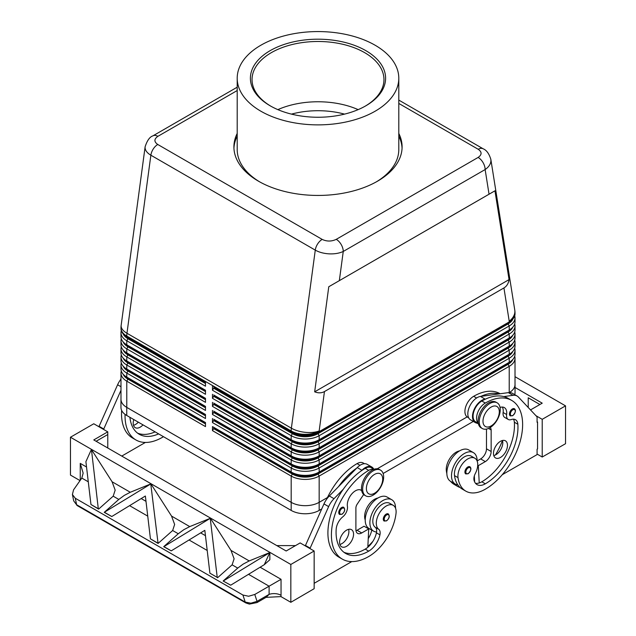 <?xml version="1.0" encoding="UTF-8"?>
<svg xmlns="http://www.w3.org/2000/svg" width="636" height="636" viewBox="0 0 636 636"><rect width="100%" height="100%" fill="white"/><g stroke="black" fill="none" stroke-linecap="round" stroke-linejoin="round"><path stroke-width="0.95" d="M344.553 114.122A62.662 36.172 0 0 0 291.447 114.122M142.997 424.864A9.89 5.716 -60 0 1 135.237 427.654A9.89 5.716 -60 0 1 133.194 423.123A9.89 5.716 -60 0 1 133.783 419.545M514.429 408.757C516.201 410.26 515.621 412.589 512.696 415.721L510.31 415.896A4.126 2.377 -60 0 1 509.675 412.589A4.126 2.377 -60 0 1 512.37 408.956A4.126 2.377 -60 0 1 514.429 408.757A4.126 2.377 -60 0 1 514.834 409.107M489.752 427.805A14.843 8.57 -60 0 1 482.327 428.545A14.843 8.57 -60 0 1 480.053 416.652A14.843 8.57 -60 0 1 489.752 403.574A14.843 8.57 -60 0 1 497.169 402.834A14.843 8.57 -60 0 1 499.443 414.728A14.843 8.57 -60 0 1 489.752 427.805M491.151 425.921A11.543 6.662 -60 0 1 482.986 421.207A11.543 6.662 -60 0 1 491.151 407.072A11.543 6.662 -60 0 1 499.308 411.786A11.543 6.662 -60 0 1 491.151 425.921M481.77 428.163A14.843 8.57 -60 0 1 481.166 427.869A14.843 8.57 -60 0 1 478.884 415.976A14.843 8.57 -60 0 1 488.583 402.898A14.843 8.57 -60 0 1 496 402.167L497.169 402.834M469.893 466.784C471.658 468.287 471.085 470.616 468.16 473.748L465.767 473.923A4.126 2.377 -60 0 1 465.139 470.616A4.126 2.377 -60 0 1 467.826 466.983A4.126 2.377 -60 0 1 469.893 466.784A4.126 2.377 -60 0 1 470.298 467.134M500.15 393.756L500.039 393.692A52.764 30.464 120 0 0 473.661 396.3A12.37 7.139 120 0 0 466.8 404.091A12.37 7.139 120 0 0 467.476 417.113L468.676 417.804M459.518 450.916A14.016 8.093 120 0 0 446.361 470.91A39.003 22.522 120 0 0 446.846 473.574M478.264 423.171A12.37 7.139 -60 0 1 478.463 410.824A12.37 7.139 -60 0 1 485.316 403.033A52.764 30.464 -60 0 1 511.702 400.418A52.764 30.464 -60 0 1 519.787 442.704A52.764 30.464 -60 0 1 485.316 489.203A39.003 22.522 -60 0 1 465.814 491.135A39.003 22.522 -60 0 1 458.015 477.644A14.016 8.093 -60 0 1 463.39 462.682A14.016 8.093 -60 0 1 474.838 458.214A14.016 8.093 -60 0 1 477.636 463.064A14.016 8.093 -60 0 1 475.307 473.542A8.244 4.762 120 0 0 474.098 480.49A16.488 9.524 120 0 0 477.072 484.632A16.488 9.524 120 0 0 485.316 483.813A46.174 26.656 120 0 0 517.855 424.252A11.543 6.662 120 0 0 515.494 419.72A11.543 6.662 120 0 0 511.265 419.569A8.244 4.762 -60 0 1 508.251 419.466A8.244 4.762 -60 0 1 506.622 414.521A11.543 6.662 120 0 0 504.348 407.597A11.543 6.662 120 0 0 500.055 407.469M478.296 423.361L475.641 421.819A12.37 7.139 -60 0 1 474.965 408.805A12.37 7.139 -60 0 1 481.818 401.014A52.764 30.464 -60 0 1 485.562 399.074L485.149 399.13A13.189 7.616 120 0 0 473.995 409.775A13.189 7.616 120 0 0 475.227 422.535A13.189 7.616 120 0 0 476.022 422.9L478.367 423.687M477.159 461.1A18.142 10.47 120 0 0 477.159 460.925A18.142 10.47 120 0 0 473.399 452.625A18.142 10.47 120 0 0 459.423 457.483A18.142 10.47 120 0 0 451.504 475.736A18.142 10.47 120 0 0 455.265 484.044A18.142 10.47 120 0 0 457.801 484.847A39.003 22.522 -60 0 1 454.517 475.625A14.016 8.093 -60 0 1 459.892 460.663A14.016 8.093 -60 0 1 471.34 456.195L474.838 458.214M473.399 452.625L468.732 449.93A18.142 10.47 120 0 0 454.756 454.788A18.142 10.47 120 0 0 446.838 473.041A18.142 10.47 120 0 0 450.598 481.349L455.265 484.044M493.48 453.42A9.89 5.716 -60 0 1 497.797 443.459A9.89 5.716 -60 0 1 505.421 440.812A9.89 5.716 -60 0 1 507.472 445.343A9.89 5.716 -60 0 1 503.156 455.297A9.89 5.716 -60 0 1 495.531 457.944A9.89 5.716 -60 0 1 493.48 453.42M493.782 455.591A9.89 5.716 120 0 0 502.806 442.648A9.89 5.716 120 0 0 502.504 440.478M341.667 507.512A4.126 2.377 120 0 0 339.203 510.509A4.126 2.377 120 0 0 339.608 514.445L342.001 514.278C344.863 511.813 345.435 509.492 343.734 507.305A4.126 2.377 120 0 0 341.667 507.512M373.149 470.886A14.843 8.57 120 0 0 363.458 483.964A14.843 8.57 120 0 0 365.732 495.857A14.843 8.57 120 0 0 373.149 495.126A14.843 8.57 120 0 0 382.848 482.048A14.843 8.57 120 0 0 380.574 470.155A14.843 8.57 120 0 0 373.149 470.886M374.548 474.392A11.543 6.662 120 0 0 366.392 488.528A11.543 6.662 120 0 0 374.548 493.242A11.543 6.662 120 0 0 382.713 479.099A11.543 6.662 120 0 0 374.548 474.392M380.574 470.155L379.406 469.479A14.843 8.57 120 0 0 371.988 470.219A14.843 8.57 120 0 0 362.289 483.296A14.843 8.57 120 0 0 364.563 495.19L365.732 495.857M386.211 514.111A4.126 2.377 120 0 0 383.739 517.108A4.126 2.377 120 0 0 384.152 521.043L386.537 520.876C389.399 518.412 389.979 516.09 388.27 513.904A4.126 2.377 120 0 0 386.211 514.111M326.729 499.125A52.764 30.464 -60 0 1 357.058 463.62A12.37 7.139 -60 0 1 363.243 463.008L364.444 463.7M365.223 519.994A14.016 8.093 -60 0 1 364.738 514.778A14.016 8.093 -60 0 1 377.903 498.036M373.889 469.32A12.37 7.139 120 0 0 368.721 470.354A52.764 30.464 120 0 0 334.25 516.845A52.764 30.464 120 0 0 342.335 559.131A52.764 30.464 120 0 0 368.721 556.516A39.003 22.522 120 0 0 396.021 513.435A14.016 8.093 120 0 0 393.215 505.334A14.016 8.093 120 0 0 383.079 508.426A14.016 8.093 120 0 0 376.401 521.512A14.016 8.093 120 0 0 378.73 529.303A8.244 4.762 -60 0 1 379.938 534.844A16.488 9.524 -60 0 1 368.721 551.134A46.174 26.656 -60 0 1 345.634 553.423A46.174 26.656 -60 0 1 336.182 529.136A11.543 6.662 -60 0 1 342.772 516.853A8.244 4.762 120 0 0 347.415 506.439A11.543 6.662 -60 0 1 351.724 494.005A11.543 6.662 -60 0 1 361.232 490.221A11.543 6.662 -60 0 1 361.669 490.515M393.215 505.334L389.717 503.315A14.016 8.093 120 0 0 379.581 506.407A14.016 8.093 120 0 0 372.903 519.493A14.016 8.093 120 0 0 375.232 527.284A8.244 4.762 -60 0 1 376.584 532.006A18.142 10.47 -60 0 1 373.642 531.163A18.142 10.47 -60 0 1 369.89 522.856A18.142 10.47 -60 0 1 377.8 504.602A18.142 10.47 -60 0 1 391.784 499.745A18.142 10.47 -60 0 1 395.536 508.053A18.142 10.47 -60 0 1 395.536 508.22M373.642 531.163L368.975 528.468A18.142 10.47 -60 0 1 365.223 520.168A18.142 10.47 -60 0 1 373.141 501.915A18.142 10.47 -60 0 1 387.117 497.05L391.784 499.745M353.56 534.2A9.89 5.716 -60 0 1 349.244 544.154A9.89 5.716 -60 0 1 341.619 546.809A9.89 5.716 -60 0 1 339.568 542.277A9.89 5.716 -60 0 1 343.893 532.316A9.89 5.716 -60 0 1 351.517 529.669A9.89 5.716 -60 0 1 353.56 534.2M339.87 544.448A9.89 5.716 120 0 0 348.902 531.505A9.89 5.716 120 0 0 348.6 529.335M398.796 103.437L478.232 149.293C482.048 151.988 482.016 154.707 478.137 157.434A9.89 5.716 60 0 1 483.082 162.649A9.89 5.716 60 0 1 485.133 169.55C488.909 166.926 490.841 163.921 490.928 160.526L490.801 159.127M489.044 194.211L494.951 190.808L509.054 279.601C508.458 283.489 506.757 286.264 503.935 287.941L324.455 391.561C321.593 393.167 318.334 393.255 314.669 391.824L328.772 286.749L489.044 194.211L485.133 169.55L343.257 251.459A9.89 5.716 -120 0 0 341.206 244.566A9.89 5.716 -120 0 0 336.261 239.343C331.539 241.577 326.84 241.6 322.174 239.398L157.768 144.483C153.952 141.788 153.984 139.069 157.863 136.343L237.204 90.543M145.135 146.67L145.072 147.52C145.159 150.398 147.091 152.958 150.867 155.208A9.89 5.716 -60 0 1 153.244 148.999A9.89 5.716 -60 0 1 157.768 144.483M237.204 87.196L152.918 135.858A9.89 5.716 60 0 1 157.863 136.343M127.923 377.776A18.142 10.47 0 0 0 127.947 377.792L126.779 377.116A19.788 11.424 180 0 1 120.983 369.039L120.983 365A19.788 11.424 0 0 0 126.779 373.078L205.484 418.52L205.484 414.481L126.779 369.039A19.788 11.424 180 0 1 120.983 360.962L120.983 356.923A19.788 11.424 0 0 0 126.779 365L205.484 410.435L205.484 406.396L126.779 360.962A19.788 11.424 180 0 1 120.983 352.885L120.983 348.846A19.788 11.424 0 0 0 126.779 356.923L205.484 402.357L205.484 398.319L126.779 352.885A19.788 11.424 180 0 1 120.983 344.807L120.983 340.761A19.788 11.424 0 0 0 126.779 348.846L205.484 394.28L205.484 390.242L126.779 344.807A19.788 11.424 180 0 1 120.983 336.722L120.983 332.684A19.788 11.424 0 0 0 126.779 340.761L205.484 386.203L205.484 382.164L126.779 336.722A19.788 11.424 180 0 1 120.983 328.645L120.983 327.977A19.788 11.424 180 0 0 126.779 336.054A19.788 11.424 -60 0 1 126.826 334.679A19.788 11.424 -60 0 1 126.969 333.264L150.867 155.208L315.273 250.123C319.169 252.309 323.835 253.549 329.265 253.859C334.687 254.074 339.354 253.271 343.257 251.459L339.338 280.651M121.293 371.058A19.788 11.424 0 0 0 120.983 373.078L120.983 399.329A19.788 11.424 180 0 0 126.779 407.406A19.788 11.424 180 0 1 120.959 399.329A19.788 11.424 180 0 1 120.983 398.78M127.923 369.699A18.142 10.47 0 0 0 127.947 369.715L126.779 369.039L126.779 365L127.947 362.981A18.142 10.47 180 0 1 123.169 358.1M121.293 362.981A19.788 11.424 0 0 0 120.983 365M127.923 361.622A18.142 10.47 0 0 0 127.947 361.63L126.779 360.962L126.779 356.923L127.947 354.904A18.142 10.47 180 0 1 123.169 350.023M121.293 354.904A19.788 11.424 0 0 0 120.983 356.923M127.923 353.544A18.142 10.47 0 0 0 127.947 353.552L126.779 352.885L126.779 348.846L127.947 346.827A18.142 10.47 180 0 1 123.169 341.945M121.293 346.827A19.788 11.424 0 0 0 120.983 348.846M127.923 345.467A18.142 10.47 0 0 0 127.947 345.475L126.779 344.807L126.779 340.761L127.947 338.742A18.142 10.47 180 0 1 123.169 333.868M121.293 338.742A19.788 11.424 0 0 0 120.983 340.761M127.923 337.39A18.142 10.47 0 0 0 127.947 337.398L126.779 336.722L126.779 336.054L291.185 430.97A19.788 11.424 -60 0 1 291.232 429.602A19.788 11.424 -60 0 1 291.375 428.179L126.969 333.264A19.788 9.373 -172.4 0 1 121.118 326.006A19.788 9.373 -172.4 0 1 121.158 325.346A19.788 19.788 0 0 0 120.983 327.977M121.293 330.664A19.788 11.424 0 0 0 120.983 332.684M512.831 351.366A18.142 10.47 180 0 1 508.053 356.247L318 465.973A18.142 10.47 180 0 1 305.177 469.042A18.142 10.47 180 0 1 292.345 465.973L213.648 420.539L212.48 422.558L291.185 467.993L291.185 472.031L292.345 472.707A18.142 10.47 0 0 0 305.177 475.776A18.142 10.47 0 0 0 318 472.707L319.169 472.031A19.788 11.424 180 0 1 305.177 475.378A19.788 11.424 180 0 1 291.185 472.031L212.48 426.597L212.48 430.636L291.185 476.07A19.788 11.424 0 0 0 305.177 479.417A19.788 11.424 0 0 0 319.169 476.07L509.221 366.344A19.788 11.424 0 0 0 515.017 358.267L515.017 384.526A19.788 11.424 180 0 1 509.293 392.563M512.831 359.443A18.142 10.47 180 0 1 508.053 364.325L318 474.051A18.142 10.47 180 0 1 305.177 477.119A18.142 10.47 180 0 1 292.345 474.051L291.185 476.07L291.185 502.329A19.788 11.424 0 0 0 305.177 505.676A19.788 11.424 0 0 0 319.169 502.329A19.788 11.424 180 0 1 291.185 502.337L126.779 407.406L126.779 381.155L205.484 426.597L205.484 422.558L126.779 377.116L126.779 373.078L127.947 371.058A18.142 10.47 180 0 1 123.169 366.177M292.345 440.39L291.185 439.722L292.345 440.39A18.142 10.47 0 0 0 305.177 443.459A18.142 10.47 0 0 0 318 440.39L319.169 439.722A19.788 11.424 180 0 1 305.177 443.069A19.788 11.424 180 0 1 291.185 439.722L213.648 394.956M305.177 439.031A19.788 11.424 0 0 0 319.169 435.684L509.221 325.958A19.788 11.424 0 0 0 515.017 317.873L515.017 321.919A19.788 11.424 180 0 1 509.221 329.997L319.169 439.722L319.169 435.684L318 433.665A18.142 10.47 180 0 1 305.177 436.733A18.142 10.47 180 0 1 292.345 433.665L213.648 388.222L212.48 390.242L291.185 435.684A19.788 11.424 0 0 0 305.177 439.031M292.345 432.313L291.185 431.645L292.345 432.313A18.142 10.47 0 0 0 305.177 435.382A18.142 10.47 0 0 0 318 432.313L319.169 431.645A19.788 11.424 180 0 1 305.177 434.992A19.788 11.424 180 0 1 291.185 431.645L213.648 386.879M292.345 448.475L291.185 447.8L292.345 448.475A18.142 10.47 0 0 0 305.177 451.536A18.142 10.47 0 0 0 318 448.475L319.169 447.8A19.788 11.424 180 0 1 305.177 451.147A19.788 11.424 180 0 1 291.185 447.8L213.648 403.033M305.177 447.108A19.788 11.424 0 0 0 319.169 443.761L509.221 334.035A19.788 11.424 0 0 0 515.017 325.958L515.017 329.997A19.788 11.424 180 0 1 509.221 338.074L319.169 447.8L319.169 443.761L318 441.742A18.142 10.47 180 0 1 305.177 444.81A18.142 10.47 180 0 1 292.345 441.742L213.648 396.3L212.48 398.319L291.185 443.761A19.788 11.424 0 0 0 305.177 447.108M292.345 456.553L291.185 455.877L292.345 456.553A18.142 10.47 0 0 0 305.177 459.621A18.142 10.47 0 0 0 318 456.553L319.169 455.877A19.788 11.424 180 0 1 305.177 459.224A19.788 11.424 180 0 1 291.185 455.877L213.648 411.11M305.177 455.185A19.788 11.424 0 0 0 319.169 451.838L509.221 342.112A19.788 11.424 0 0 0 515.017 334.035L515.017 338.074A19.788 11.424 180 0 1 509.221 346.151L319.169 455.877L319.169 451.838L318 449.819A18.142 10.47 180 0 1 305.177 452.888A18.142 10.47 180 0 1 292.345 449.819L213.648 404.377L212.48 406.396L291.185 451.838A19.788 11.424 0 0 0 305.177 455.185M292.345 464.63L291.185 463.954L292.345 464.63A18.142 10.47 0 0 0 305.177 467.698A18.142 10.47 0 0 0 318 464.63L319.169 463.954A19.788 11.424 180 0 1 305.177 467.301A19.788 11.424 180 0 1 291.185 463.954L213.648 419.188M305.177 463.262A19.788 11.424 0 0 0 319.169 459.915L509.221 350.19A19.788 11.424 0 0 0 515.017 342.112L515.017 346.151A19.788 11.424 180 0 1 509.221 354.228L319.169 463.954L319.169 459.915L318 457.896A18.142 10.47 180 0 1 305.177 460.965A18.142 10.47 180 0 1 292.345 457.896L213.648 412.454L212.48 414.481L291.185 459.915A19.788 11.424 0 0 0 305.177 463.262M292.345 465.973L291.185 467.993A19.788 11.424 0 0 0 305.177 471.34A19.788 11.424 0 0 0 319.169 467.993L509.221 358.267A19.788 11.424 0 0 0 515.017 350.19L515.017 354.228A19.788 11.424 180 0 1 509.221 362.305L319.169 472.031L319.169 467.993L318 465.973M503.935 287.941L509.221 321.244A19.788 11.424 0 0 0 515.017 313.166L515.017 313.834A19.788 11.424 180 0 1 509.221 321.919L319.169 431.645L319.169 430.97A19.788 9.373 -172.4 0 1 305.312 432.345A19.788 9.373 -172.4 0 1 291.375 428.179L315.273 250.123A9.89 5.716 -60 0 1 317.65 243.922A9.89 5.716 -60 0 1 322.174 239.398M512.831 343.289A18.142 10.47 180 0 1 508.053 348.17L318 457.896M512.831 335.212A18.142 10.47 180 0 1 508.053 340.093L318 449.819M512.831 327.135A18.142 10.47 180 0 1 508.053 332.016L318 441.742M512.831 319.057A18.142 10.47 180 0 1 508.053 323.939L318 433.665M259.726 181.896A80.796 46.651 180 0 1 237.204 149.579L237.204 78.22A80.796 46.651 180 0 1 260.863 45.236A80.796 46.651 180 0 1 348.918 35.123A80.796 46.651 180 0 1 398.796 78.22A80.796 46.651 180 0 1 375.137 111.213A80.796 46.651 180 0 1 287.082 121.325A80.796 46.651 180 0 1 237.204 78.22M398.796 136.12A84.095 48.551 180 0 1 402.063 148.236M398.796 133.425A84.095 48.551 180 0 1 402.095 146.892A84.095 48.551 180 0 1 377.466 181.22A84.095 48.551 180 0 1 285.818 191.746A84.095 48.551 180 0 1 233.905 146.892A84.095 48.551 180 0 1 237.204 133.425M270.197 50.626A67.607 39.035 180 0 1 365.803 50.626A67.607 39.035 180 0 1 365.803 105.822L365.803 105.822A67.607 39.035 180 0 1 270.197 105.822A67.607 39.035 180 0 1 270.197 50.626M365.215 106.156A65.961 38.081 0 0 0 383.961 79.572A65.961 38.081 0 0 0 343.241 44.385A65.961 38.081 0 0 0 271.357 52.645A65.961 38.081 0 0 0 252.039 79.572A65.961 38.081 0 0 0 270.785 106.156M358.148 109.631A65.961 38.081 0 0 0 277.853 109.631M266.031 597.355L280.969 596.608L281.04 595.28A9.89 5.708 0 0 0 275.34 593.658A9.89 5.708 0 0 0 269.1 594.374L266.039 597.347L257.031 602.554A3.299 0.827 -120 0 0 257.031 601.346L250.894 603.198L245.218 602.077A3.299 1.908 120 0 0 245.822 602.936A3.299 1.908 120 0 0 245.83 602.936A3.299 1.908 120 0 0 245.901 602.976M86.528 466.999L80.255 463.374L83.149 473.128L81.821 478.073L73.561 489.831L72.401 494.514L73.704 500.898L76.606 504.73L75.279 498.25L72.401 494.514L73.704 500.898L77.218 505.588A3.299 1.908 -60 0 1 77.21 505.588A3.299 1.908 -60 0 1 76.606 504.73L245.218 602.077L242.928 595.034L75.279 498.25M80.716 479.647A9.89 5.708 0 0 0 80.255 479.353L80.287 480.267M281.04 595.28L281.04 579.301L269.1 586.201L269.1 594.374L257.031 601.346L254.782 594.461L248.636 596.258L242.928 595.034M98.302 508.744L98.62 509.102L113.184 496.183L115.172 490.125L112.079 481.754L91.449 449.533L98.302 508.744L90.964 504.507L85.9 461.68L91.314 449.66M150.915 483.869L130.293 492.264L124.306 495.396L118.805 499.427L104.232 512.346L150.915 483.869L171.545 516.082L174.638 524.454L172.65 530.511L158.078 543.438L150.43 538.843L145.366 496.016L111.777 516.527L104.439 512.29M210.238 518.324L189.751 526.6L183.764 529.724L178.271 533.755L163.698 546.682L171.243 550.856L163.905 546.626L210.238 518.324L217.234 577.409L209.896 573.171L217.234 577.409M217.544 577.766L232.116 564.848L234.104 558.79L231.003 550.41L210.381 518.197M223.371 580.954L269.847 552.533L249.217 560.928L243.23 564.06L237.737 568.091L223.164 581.01L230.709 585.192L223.164 581.01M209.896 573.171L204.824 530.345L171.243 550.856M111.777 516.527L104.232 512.346M98.62 509.102L90.964 504.507M254.782 594.461L269.1 586.201L248.517 574.316M150.772 483.988L158.078 543.438M269.847 552.533L269.847 559.752L264.29 564.681L230.709 585.192M280.969 596.608L290.835 602.3L290.835 564.458L70.461 437.234L93.778 423.767L107.77 431.844L93.778 439.921L286.168 550.999L300.16 542.921L314.152 550.999L314.152 588.697L290.835 602.3M80.049 480.609L70.461 475.076L70.461 437.234M515.017 376.695L565.539 405.863L542.222 419.323L535.981 415.721M537.086 454.064L542.222 457.022L565.539 443.705L565.539 405.863M542.222 457.022L542.222 419.323M528.23 407.485L528.23 397.786L539.885 404.512M515.041 387.475L542.222 403.168L530.519 409.926M502.281 474.695L537.086 454.597L537.086 449.215L537.555 448.944L537.555 422.018L537.086 421.748M537.555 422.018L537.086 422.288L537.086 416.898L518.404 397.047A16.488 9.524 120 0 0 517.116 396.021A16.488 9.524 120 0 0 513.029 395.322L503.776 396.586A52.764 30.464 -60 0 1 508.204 398.398L511.702 400.418M269.704 552.652L264.29 564.681M157.768 543.08L150.43 538.843M295.494 545.608L276.843 545.608M290.835 564.458L314.152 550.999M351.756 561.604L314.152 583.307M309.955 548.574L328.637 506.606A16.488 9.524 -60 0 1 334.011 498.68L343.265 489.259A52.764 30.464 120 0 0 338.837 557.112A52.764 30.464 120 0 0 340.65 558.018M96.116 441.273L107.77 434.539L107.77 447.998M107.77 434.539L107.77 431.844M145.374 442.449L121.762 456.084M121.643 410.387A52.764 30.464 120 0 0 132.463 437.958L135.961 439.977A52.764 30.464 -60 0 1 125.054 414.362M103.573 429.419L120.983 390.289M233.937 148.236A84.095 48.551 180 0 1 237.204 136.12M398.796 78.22L398.796 149.579A80.796 46.651 180 0 1 376.274 181.896M515.017 383.969A19.788 11.424 180 0 1 515.041 384.526L515.041 392.603A19.788 11.424 180 0 1 514.723 394.638M473.303 421.43L383.126 473.494M321.705 508.951L319.169 510.422A19.788 11.424 180 0 1 291.185 510.422L126.755 415.491A19.788 11.424 180 0 1 120.959 407.414L120.959 399.329M509.054 279.601L314.669 391.824M494.951 190.808L328.772 286.749M515.017 317.873A19.788 11.424 0 0 0 514.707 315.853M213.648 388.222L214.109 387.952L292.814 433.394A17.482 10.089 0 0 0 317.531 433.394L507.592 323.668A17.482 10.089 0 0 0 511.288 320.512M508.077 322.579A18.142 10.47 0 0 1 508.053 322.587L509.221 321.919L509.221 321.244A19.788 13.157 171 0 0 514.882 311.354A19.788 13.157 171 0 0 514.77 310.066A19.788 19.788 0 0 1 515.017 313.166M515.017 325.958A19.788 11.424 0 0 0 514.707 323.939M213.648 396.3L214.109 396.029L292.814 441.471A17.482 10.089 0 0 0 317.531 441.471L507.592 331.746A17.482 10.089 0 0 0 511.288 328.589M508.077 330.656A18.142 10.47 0 0 1 508.053 330.664L509.221 329.997L509.221 325.958L508.053 323.939M515.017 334.035A19.788 11.424 0 0 0 514.707 332.016M213.648 404.377L214.109 404.106L292.814 449.549A17.482 10.089 0 0 0 317.531 449.549L507.592 339.823A17.482 10.089 0 0 0 511.288 336.667M508.077 338.734A18.142 10.47 0 0 1 508.053 338.742L509.221 338.074L509.221 334.035L508.053 332.016M515.017 342.112A19.788 11.424 0 0 0 514.707 340.093M213.648 412.454L214.109 412.192L292.814 457.626A17.482 10.089 0 0 0 317.531 457.626L507.592 347.9A17.482 10.089 0 0 0 511.288 344.744M508.077 346.811A18.142 10.47 0 0 1 508.053 346.827L509.221 346.151L509.221 342.112L508.053 340.093M515.017 350.19A19.788 11.424 0 0 0 514.707 348.17M213.648 420.539L214.109 420.269L292.814 465.703A17.482 10.089 0 0 0 317.531 465.703L507.592 355.977A17.482 10.089 0 0 0 511.288 352.821M508.077 354.888A18.142 10.47 0 0 1 508.053 354.904L509.221 354.228L509.221 350.19L508.053 348.17M214.109 387.952L214.109 387.149M212.48 386.203L212.48 390.242M214.109 396.029L214.109 395.226M212.48 394.28L212.48 398.319M214.109 404.106L214.109 403.304M212.48 402.357L212.48 406.396M214.109 412.192L214.109 411.381M212.48 410.435L212.48 414.481M214.109 420.269L214.109 419.458M212.48 418.52L212.48 422.558M292.345 474.051L213.648 428.616L212.48 430.636M515.017 358.267A19.788 11.424 0 0 0 514.707 356.247M467.142 416.898L377.22 468.812L467.15 416.906M327.476 497.527L319.169 502.329L319.169 476.07L318 474.051M212.48 426.597L213.648 427.265M508.077 362.965A18.142 10.47 0 0 1 508.053 362.981L509.221 362.305L509.221 358.267L508.053 356.247M213.648 428.616L214.109 427.535M214.109 428.346L292.814 473.78A17.482 10.089 0 0 0 317.531 473.78L507.592 364.054A17.482 10.089 0 0 0 511.288 360.898M205.484 383.508L127.947 338.742M205.484 391.593L127.947 346.827M205.484 399.67L127.947 354.904M205.484 407.748L127.947 362.981M205.484 415.825L127.947 371.058M205.484 382.975L128.408 338.479A17.482 10.089 180 0 1 124.712 335.315M205.484 391.053L128.408 346.556A17.482 10.089 180 0 1 124.712 343.4M205.484 399.13L128.408 354.634A17.482 10.089 180 0 1 124.712 351.477M205.484 407.207L128.408 362.711A17.482 10.089 180 0 1 124.712 359.555M205.484 415.284L128.408 370.788A17.482 10.089 180 0 1 124.712 367.632M120.983 373.078A19.788 11.424 0 0 0 126.779 381.155L127.947 379.135A18.142 10.47 180 0 1 123.169 374.254M205.484 423.902L127.947 379.135M205.484 423.361L128.408 378.865A17.482 10.089 180 0 1 124.712 375.709M291.185 510.422L291.185 502.337L126.755 407.406L126.755 415.491M327.468 497.551L319.169 502.337L319.169 510.422M515.041 384.526A19.788 11.424 180 0 1 509.317 392.563M305.288 545.879L323.97 503.919A16.488 9.524 -60 0 1 329.345 495.985L357.233 467.595A13.189 7.616 -60 0 1 367.155 464.312L371.822 467.007A13.189 7.616 -60 0 1 373.698 469.042M355.993 530.766A8.244 4.762 120 0 0 357.058 530.265L364.054 526.226L368.721 528.921L367.815 547.286A16.488 9.524 -60 0 1 365.223 549.114A46.174 26.656 -60 0 1 343.949 552.294M363.657 494.514L357.217 504.117A4.945 2.854 120 0 0 355.898 508.053L355.898 529.589A8.244 4.762 120 0 0 357.599 533.365A8.244 4.762 120 0 0 361.725 532.96L368.721 528.921M309.955 548.033L305.288 545.346M374.063 469.257L371.408 467.722A12.37 7.139 120 0 0 365.223 468.335A52.764 30.464 120 0 0 361.487 470.704L361.892 470.29A13.189 7.616 -60 0 1 371.822 467.007M361.487 470.704A52.764 30.464 120 0 0 343.265 489.259M356.82 468.017A52.764 30.464 120 0 0 338.598 486.564M367.854 546.459A39.003 22.522 120 0 0 372.982 541.22M371.79 530.09A8.244 4.762 -60 0 1 371.782 530.138A16.488 9.524 -60 0 1 368.236 538.652M376.584 532.006A8.244 4.762 -60 0 1 376.44 532.825A16.488 9.524 -60 0 1 367.815 547.286M368.172 528.603A16.488 9.524 120 0 0 368.284 528.111A8.244 4.762 120 0 0 368.3 528.015M490.022 427.646A4.945 2.854 -60 0 1 490.125 427.694A4.945 2.854 -60 0 1 491.151 429.96L491.151 451.504A8.244 4.762 -60 0 1 485.316 461.601L478.32 465.639L479.234 482.955A16.488 9.524 120 0 0 481.818 481.794A46.174 26.656 120 0 0 514.357 422.232A11.543 6.662 120 0 0 513.475 419.18M508.251 419.466L504.753 417.447A8.244 4.762 -60 0 1 503.124 412.502A11.543 6.662 120 0 0 502.329 407.056M517.116 396.021L512.449 393.334A16.488 9.524 120 0 0 508.363 392.635L480.482 396.435A13.189 7.616 120 0 0 469.328 407.08A13.189 7.616 120 0 0 470.56 419.847L475.227 422.535M486.484 429.093L486.484 448.809A8.244 4.762 -60 0 1 480.657 458.906L477.159 460.925M478.32 465.639L477.723 465.298M474.337 475.895L474.655 481.961M485.562 399.074A52.764 30.464 -60 0 1 503.776 396.586M465.814 491.135L462.316 489.116A39.003 22.522 -60 0 1 457.801 484.847M475.513 483.296A16.488 9.524 120 0 0 479.234 482.955M480.896 396.379A52.764 30.464 -60 0 1 499.109 393.899M450.503 481.293A39.003 22.522 120 0 0 454.16 484.401L457.658 486.421A39.003 22.522 -60 0 1 454.001 483.312M502.472 440.486A46.174 26.656 -60 0 1 495.372 455.002M460.13 487.526A39.003 22.522 -60 0 1 457.658 486.421M474.074 480.403A16.488 9.524 120 0 0 474.567 480.26M133.496 425.293A9.89 5.716 120 0 0 138.33 422.169M163.476 436.686A39.003 22.522 -60 0 1 162.339 437.369A52.764 30.464 -60 0 1 135.961 439.977M129.911 417.303A46.174 26.656 120 0 0 139.26 434.269A46.174 26.656 120 0 0 158.618 433.887M155.12 431.868A46.174 26.656 -60 0 1 137.575 433.14M120.983 378.619A52.764 30.464 120 0 0 120.355 379.97M98.914 426.732L117.596 384.764A16.488 9.524 -60 0 1 120.983 379.12M98.914 426.192L103.573 428.887M512.839 415.419A3.466 1.995 -60 0 1 510.39 414.004A3.466 1.995 -60 0 1 512.839 409.767A3.466 1.995 -60 0 1 514.906 409.894A3.466 1.995 -60 0 1 514.977 412.724A3.466 1.995 -60 0 1 512.839 415.419M468.295 473.446A3.466 1.995 -60 0 1 465.846 472.031A3.466 1.995 -60 0 1 468.295 467.794A3.466 1.995 -60 0 1 470.37 467.921A3.466 1.995 -60 0 1 470.441 470.751A3.466 1.995 -60 0 1 468.295 473.446M446.361 470.91L446.933 471.244M481.818 401.014L485.316 403.033M340.061 510.835A3.466 1.995 120 0 0 339.99 513.753A3.466 1.995 120 0 0 342.136 513.975A3.466 1.995 120 0 0 344.585 509.73A3.466 1.995 120 0 0 342.136 508.315A3.466 1.995 120 0 0 340.061 510.835M384.605 517.434A3.466 1.995 120 0 0 384.534 520.351A3.466 1.995 120 0 0 386.68 520.574A3.466 1.995 120 0 0 389.129 516.329A3.466 1.995 120 0 0 386.68 514.914A3.466 1.995 120 0 0 384.605 517.434M357.058 463.62L359.992 465.313M360.533 489.903L361.677 490.571M478.232 149.293A9.89 5.716 -60 0 1 482.756 148.601A9.89 5.716 -60 0 1 483.169 148.8A9.89 5.716 -60 0 1 483.177 148.808A9.89 5.716 -60 0 1 483.265 148.856M508.053 364.325L509.221 366.344L509.221 392.563M291.185 431.645L291.185 430.97A19.788 11.424 0 0 0 305.177 434.316A19.788 11.424 0 0 0 319.169 430.97L324.455 391.561M292.345 457.896L291.185 459.915L291.185 463.954M292.345 449.819L291.185 451.838L291.185 455.877M292.345 441.742L291.185 443.761L291.185 447.8M292.345 433.665L291.185 435.684L291.185 439.722M80.255 463.374L80.255 479.353M81.821 478.073L88.277 481.802M113.184 496.183L118.805 499.427M172.65 530.511L178.271 533.755M232.116 564.848L237.737 568.091M129.585 505.652L147.743 516.13M189.051 539.98L207.209 550.466M205.46 535.663L200.658 532.889M145.994 501.327L141.192 498.56M249.217 560.928L231.003 550.41M189.751 526.6L171.545 516.082M281.04 579.301L260.124 567.225M130.293 492.264L112.079 481.754M508.053 322.587L509.221 321.919L508.053 322.587M508.053 330.664L509.221 329.997L508.053 330.664M508.053 338.742L509.221 338.074L508.053 338.742M508.053 346.827L509.221 346.151L508.053 346.827M508.053 354.904L509.221 354.228L508.053 354.904M292.814 433.394L292.814 432.575M317.531 433.394L317.531 432.575M507.592 323.668L507.592 322.857M292.814 441.471L292.814 440.653M317.531 441.471L317.531 440.653M507.592 331.746L507.592 330.935M292.814 449.549L292.814 448.73M317.531 449.549L317.531 448.73M507.592 339.823L507.592 339.012M292.814 457.626L292.814 456.807M317.531 457.626L317.531 456.807M507.592 347.9L507.592 347.089M292.814 465.703L292.814 464.892M317.531 465.703L317.531 464.892M507.592 355.977L507.592 355.174M292.345 472.707L291.185 472.031M508.053 362.981L509.221 362.305L508.053 362.981M292.814 473.78L292.814 472.969M317.531 473.78L317.531 472.969M507.592 364.054L507.592 363.251M128.408 338.479L128.408 337.668M128.408 346.556L128.408 345.745M128.408 354.634L128.408 353.823M128.408 362.711L128.408 361.9M128.408 370.788L128.408 369.977M128.408 378.865L128.408 378.062M478.137 157.434L336.261 239.343M361.725 532.96L357.058 530.265M328.637 506.606L323.97 503.919M334.011 498.68L329.345 495.985M361.892 470.29L357.233 467.595M375.232 527.284L378.73 529.303M376.44 532.825L379.938 534.844M365.223 549.114L368.721 551.134M365.223 468.335L368.721 470.354M368.284 528.111L371.782 530.138M491.151 429.96L488.512 428.441M491.151 451.504L486.484 448.809M485.316 461.601L480.657 458.906M513.029 395.322L508.363 392.635M485.149 399.13L480.482 396.435M454.517 475.625L458.015 477.644M481.818 481.794L485.316 483.813M514.357 422.232L517.855 424.252M503.124 412.502L506.622 414.521M474.011 477.286L474.424 477.525M473.661 396.3L476.587 397.993M117.596 384.764L120.983 386.72M481.166 427.869L482.327 428.545M361.701 490.674L360.199 489.807M152.918 135.858C149.73 136.891 147.131 140.54 145.119 146.789L121.158 325.346M127.947 377.792L126.779 377.116M127.947 369.715L126.779 369.039M127.947 361.63L126.779 360.962M127.947 353.552L126.779 352.885M127.947 345.475L126.779 344.807M127.947 337.398L126.779 336.722M257.031 602.554L249.399 604.105L245.83 602.936L77.21 505.588M398.796 100.091L483.177 148.808M514.77 310.066L490.833 159.31C489.068 153.642 486.516 150.136 483.169 148.8M342.335 559.131L338.837 557.112"/></g></svg>
